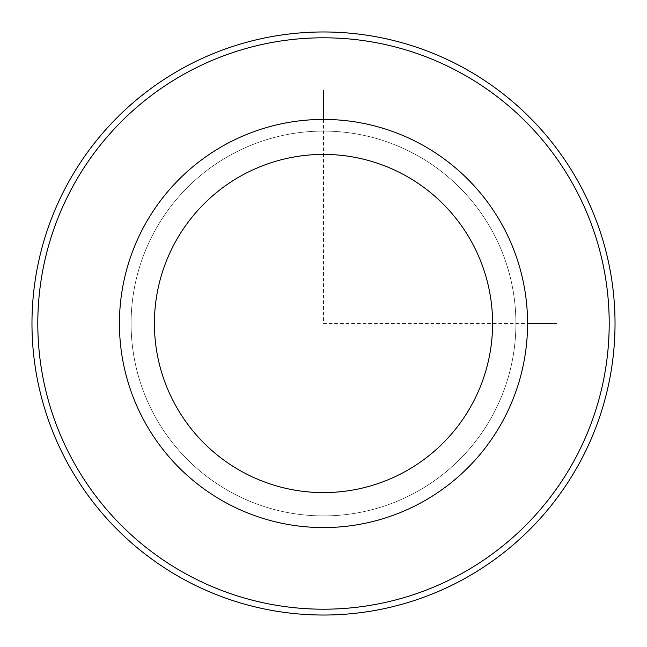 <?xml version="1.0" encoding="UTF-8"?>
<svg xmlns="http://www.w3.org/2000/svg" width="647" height="647" viewBox="0 0 647 647"><rect width="100%" height="100%" fill="white"/><g stroke="black" fill="none" stroke-linecap="round" stroke-linejoin="round"><path stroke-width="0.49" stroke-dasharray="3.23 2.43" d="M154.641 231.254A192.41 192.41 0 0 1 415.746 154.641A192.41 192.41 0 0 1 492.359 415.746A192.41 192.41 0 0 1 231.254 492.359A192.41 192.41 0 0 1 154.641 231.254A192.41 192.41 0 0 1 415.746 154.641A192.41 192.41 0 0 1 492.359 415.746A192.41 192.41 0 0 1 231.254 492.359A192.41 192.41 0 0 1 154.641 231.254M144.41 225.666A204.072 204.072 0 0 1 421.334 144.41A204.072 204.072 0 0 1 502.59 421.334A204.072 204.072 0 0 1 225.666 502.59A204.072 204.072 0 0 1 144.41 225.666M72.771 186.53A285.699 285.699 0 0 1 460.47 72.771A285.699 285.699 0 0 1 574.229 460.47A285.699 285.699 0 0 1 186.53 574.229A285.699 285.699 0 0 1 72.771 186.53M67.66 183.732A291.53 291.53 0 0 1 463.268 67.66A291.53 291.53 0 0 1 579.34 463.268A291.53 291.53 0 0 1 183.732 579.34A291.53 291.53 0 0 1 67.66 183.732M323.5 119.428L323.5 323.5L527.572 323.5"/><path stroke-width="0.97" d="M144.41 225.666A204.072 204.072 0 0 1 421.334 144.41A204.072 204.072 0 0 1 502.59 421.334A204.072 204.072 0 0 1 225.666 502.59A204.072 204.072 0 0 1 144.41 225.666M175.111 242.431A169.085 169.085 0 0 1 404.569 175.111A169.085 169.085 0 0 1 471.889 404.569A169.085 169.085 0 0 1 242.431 471.889A169.085 169.085 0 0 1 175.111 242.431M574.229 460.47A285.699 285.699 0 0 1 186.53 574.229A285.699 285.699 0 0 1 72.771 186.53A285.699 285.699 0 0 1 460.47 72.771A285.699 285.699 0 0 1 574.229 460.47M67.66 183.732A291.53 291.53 0 0 1 463.268 67.66A291.53 291.53 0 0 1 579.34 463.268A291.53 291.53 0 0 1 183.732 579.34A291.53 291.53 0 0 1 67.66 183.732M527.572 323.5L556.727 323.5M323.5 119.428L323.5 90.273"/></g></svg>
